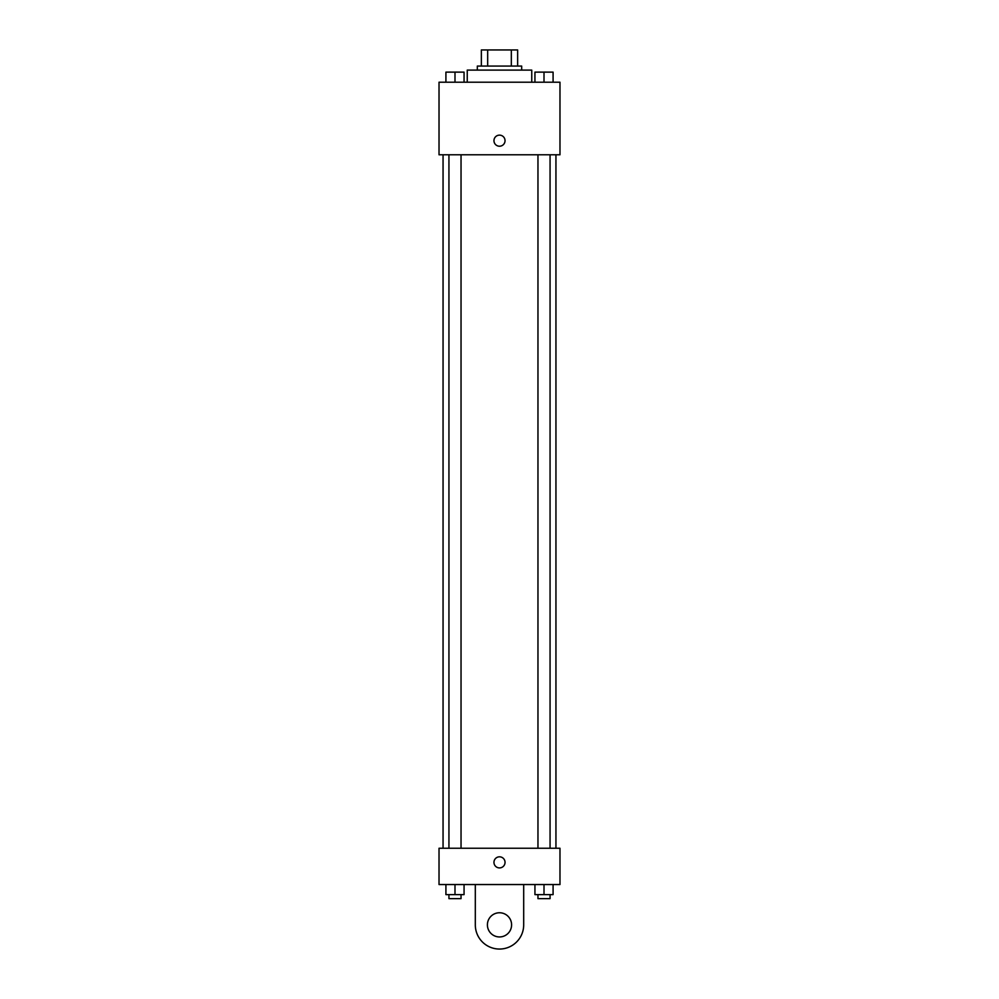 <?xml version="1.0" encoding="UTF-8"?>
<svg xmlns="http://www.w3.org/2000/svg" width="999" height="999" viewBox="0 0 999 999"><rect width="100%" height="100%" fill="white"/><g stroke="black" fill="none" stroke-linecap="round" stroke-linejoin="round"><path stroke-width="1.5" d="M487.674 66.071L487.674 49.95L481.356 49.95L481.356 66.071L481.356 49.95M487.674 49.95L517.644 49.95L517.644 66.071M511.326 66.071L511.326 49.95M477.322 70.105L477.322 66.071L521.678 66.071L521.678 70.105M531.755 82.205L531.755 70.105L467.245 70.105L467.245 82.205M439.023 82.205L559.977 82.205L559.977 154.783L439.023 154.783L439.023 82.205M499.5 146.216A5.544 5.544 0 0 1 494.705 137.899A5.544 5.544 0 0 1 504.295 137.899A5.544 5.544 0 0 1 499.5 146.216M439.023 848.251L559.977 848.251L559.977 884.54L439.023 884.54L439.023 848.251L559.977 848.251M534.94 82.205L534.94 72.128L553.084 72.128L553.084 82.205L553.084 72.128M544.005 82.205L544.005 72.128L537.962 72.09M550.062 72.128L544.005 72.09M445.916 82.205L445.916 72.128L464.06 72.128L464.06 82.205L464.06 72.128M454.995 82.205L454.995 72.128L448.938 72.09M461.038 72.128L454.995 72.09M534.94 884.54L534.94 894.617L553.084 894.617L553.084 884.54L553.084 894.617M544.005 894.617L544.005 884.54M550.062 894.617L550.062 898.65L537.962 898.65L537.962 894.617M445.916 884.54L445.916 894.617L464.06 894.617L464.06 884.54L464.06 894.617M454.995 894.617L454.995 884.54M461.038 894.617L461.038 898.65L448.938 898.65L448.938 894.617M493.956 862.362A5.544 5.544 0 0 1 502.272 857.567A5.544 5.544 0 0 1 502.272 867.169A5.544 5.544 0 0 1 493.956 862.362M523.688 884.54L523.688 924.862A24.188 24.188 0 0 1 499.5 949.05A24.188 24.188 0 0 1 475.312 924.862L475.312 884.54M499.5 936.95A12.1 12.1 0 0 1 489.023 918.805A12.1 12.1 0 0 1 509.977 918.805A12.1 12.1 0 0 1 499.5 936.95M555.943 848.251L555.943 154.783M443.057 848.251L443.057 154.783M537.962 154.783L537.962 848.251M550.062 154.783L550.062 848.251M461.038 848.251L461.038 154.783M448.938 848.251L448.938 154.783"/></g></svg>
